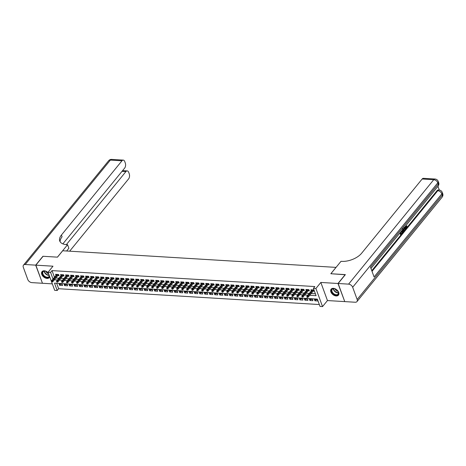 <?xml version="1.0" encoding="UTF-8"?>
<svg xmlns="http://www.w3.org/2000/svg" width="466" height="466" viewBox="0 0 466 466"><rect width="100%" height="100%" fill="white"/><g stroke="black" fill="none" stroke-linecap="round" stroke-linejoin="round"><path stroke-width="0.7" d="M48.289 272.837A4.724 3.087 -140.8 0 0 44.27 270.793A4.724 3.087 -140.8 0 0 42.004 271.626A4.724 3.087 -140.8 0 0 42.528 275.761A4.724 3.087 -140.8 0 0 47.06 278.423A4.724 3.087 -140.8 0 0 49.326 277.59A4.724 3.087 -140.8 0 0 49.728 276.781M336.184 295.962A4.724 3.087 -140.8 0 0 338.444 295.129A4.724 3.087 -140.8 0 0 337.926 290.994A4.724 3.087 -140.8 0 0 333.388 288.332A4.724 3.087 -140.8 0 0 331.122 289.165A4.724 3.087 -140.8 0 0 331.646 293.3A4.724 3.087 -140.8 0 0 336.184 295.962M56.654 283.287L58.646 288.722L57.196 290.499L54.691 290.347L48.068 272.237L50.573 272.389L53.008 279.041M336.056 267.385L62.689 250.76L57.475 257.15L43.082 256.283L35.841 265.16L42.47 283.27L52.32 283.864M344.706 301.473L337.978 283.491L320.835 282.448L315.907 288.489L322.536 306.593L320.031 306.442L317.346 299.102L54.51 283.153L57.196 290.499M320.835 282.448L327.458 300.558L344.607 301.595M327.458 300.558L322.536 306.593M58.646 288.722L319.338 304.537M336.038 267.344L330.825 273.734L345.271 274.742M345.219 274.608L337.978 283.491M57.778 275.627L59.019 275.703L58.57 274.48L55.571 274.299L55.972 275.406M62.782 275.93L64.028 276.006L63.58 274.783L60.574 274.602L60.982 275.709M67.791 276.233L69.032 276.309L68.584 275.086L65.584 274.905L65.986 276.012M72.795 276.542L74.042 276.618L73.593 275.389L70.587 275.208L70.995 276.315M77.805 276.845L79.045 276.921L78.597 275.697L75.597 275.511L75.999 276.618M82.808 277.148L84.055 277.223L83.606 276L80.601 275.814L81.008 276.921M87.818 277.451L89.058 277.526L88.61 276.303L85.61 276.122L86.012 277.223M92.821 277.753L94.068 277.829L93.619 276.606L90.614 276.425L91.016 277.532M97.825 278.056L99.072 278.132L98.623 276.909L95.623 276.728L96.025 277.835M102.835 278.359L104.081 278.435L103.633 277.212L100.627 277.031L101.029 278.138M107.838 278.668L109.085 278.744L108.636 277.515L105.631 277.334L106.038 278.441M112.848 278.971L114.088 279.047L113.646 277.823L110.64 277.637L111.042 278.744M117.851 279.274L119.098 279.35L118.649 278.126L115.644 277.94L116.051 279.047M122.861 279.577L124.102 279.652L123.659 278.429L120.653 278.249L121.055 279.35M127.865 279.88L129.111 279.955L128.663 278.732L125.657 278.551L126.065 279.652M132.874 280.183L134.115 280.258L133.672 279.035L130.666 278.854L131.068 279.961M137.878 280.485L139.124 280.561L138.676 279.338L135.67 279.157L136.078 280.264M142.887 280.794L144.128 280.864L143.679 279.641L140.68 279.46L141.082 280.567M147.891 281.097L149.137 281.173L148.689 279.95L145.683 279.763L146.091 280.87M152.9 281.4L154.141 281.476L153.693 280.252L150.693 280.066L151.095 281.173M157.904 281.703L159.151 281.779L158.702 280.555L155.696 280.375L156.104 281.476M162.914 282.006L164.154 282.081L163.706 280.858L160.706 280.678L161.108 281.779M167.917 282.309L169.164 282.384L168.715 281.161L165.71 280.981L166.117 282.087M172.927 282.612L174.168 282.687L173.719 281.464L170.719 281.283L171.121 282.39M177.93 282.92L179.177 282.99L178.728 281.767L175.723 281.586L176.125 282.693M182.934 283.223L184.181 283.299L183.732 282.076L180.732 281.889L181.134 282.996M187.944 283.526L189.19 283.602L188.742 282.379L185.736 282.192L186.138 283.299M192.947 283.829L194.194 283.905L193.745 282.681L190.74 282.501L191.147 283.602M197.957 284.132L199.198 284.208L198.755 282.984L195.749 282.804L196.151 283.905M202.96 284.435L204.207 284.51L203.759 283.287L200.753 283.107L201.161 284.213M207.97 284.738L209.211 284.813L208.768 283.59L205.762 283.41L206.164 284.516M212.974 285.046L214.22 285.116L213.772 283.893L210.766 283.712L211.174 284.819M217.983 285.349L219.224 285.425L218.775 284.202L215.775 284.015L216.177 285.122M222.987 285.652L224.233 285.728L223.785 284.505L220.779 284.318L221.187 285.425M227.996 285.955L229.237 286.031L228.789 284.808L225.789 284.627L226.191 285.728M233 286.258L234.247 286.334L233.798 285.11L230.792 284.93L231.2 286.031M238.01 286.561L239.25 286.637L238.802 285.413L235.802 285.233L236.204 286.34M243.013 286.864L244.26 286.94L243.811 285.716L240.805 285.536L241.213 286.642M248.023 287.173L249.263 287.242L248.815 286.019L245.815 285.839L246.217 286.945M253.026 287.475L254.273 287.551L253.824 286.328L250.819 286.141L251.226 287.248M258.036 287.778L259.277 287.854L258.828 286.631L255.828 286.444L256.23 287.551M263.04 288.081L264.286 288.157L263.838 286.934L260.832 286.753L261.234 287.854M268.043 288.384L269.29 288.46L268.841 287.237L265.841 287.056L266.243 288.157M273.053 288.687L274.299 288.763L273.851 287.539L270.845 287.359L271.247 288.466M278.056 288.99L279.303 289.066L278.854 287.842L275.849 287.662L276.256 288.769M283.066 289.293L284.307 289.369L283.864 288.145L280.858 287.965L281.26 289.071M288.07 289.602L289.316 289.677L288.868 288.454L285.862 288.268L286.27 289.374M293.079 289.904L294.32 289.98L293.877 288.757L290.871 288.57L291.273 289.677M298.083 290.207L299.329 290.283L298.881 289.06L295.875 288.879L296.283 289.98M303.092 290.51L304.333 290.586L303.884 289.363L300.885 289.182L301.286 290.283M308.096 290.813L309.342 290.889L308.894 289.666L305.888 289.485L306.296 290.592M315.855 299.661L314.929 300.797L317.928 300.984L317.48 299.76L314.48 299.574L314.929 300.797M310.851 299.358L309.919 300.494L312.925 300.681L312.476 299.452L309.471 299.271L309.919 300.494M305.842 299.05L304.915 300.191L307.915 300.372L307.467 299.149L304.467 298.968L304.915 300.191M300.838 298.747L299.906 299.888L302.912 300.069L302.463 298.846L299.457 298.665L299.906 299.888M295.828 298.444L294.902 299.586L297.902 299.766L297.454 298.543L294.454 298.362L294.902 299.586M290.825 298.141L289.893 299.283L292.898 299.463L292.45 298.24L289.444 298.059L289.893 299.283M285.815 297.838L284.889 298.98L287.889 299.16L287.446 297.937L284.441 297.751L284.889 298.98M280.812 297.535L279.88 298.671L282.885 298.857L282.437 297.634L279.431 297.448L279.88 298.671M275.802 297.232L274.876 298.368L277.876 298.555L277.433 297.325L274.427 297.145L274.876 298.368M270.798 296.924L269.866 298.065L272.872 298.246L272.424 297.023L269.418 296.842L269.866 298.065M265.789 296.621L264.863 297.762L267.868 297.943L267.42 296.72L264.414 296.539L264.863 297.762M260.785 296.318L259.853 297.459L262.859 297.64L262.41 296.417L259.411 296.236L259.853 297.459M255.776 296.015L254.85 297.157L257.855 297.337L257.407 296.114L254.401 295.933L254.85 297.157M250.772 295.712L249.84 296.854L252.846 297.034L252.397 295.811L249.397 295.63L249.84 296.854M245.768 295.409L244.836 296.545L247.842 296.731L247.394 295.508L244.388 295.322L244.836 296.545M240.759 295.106L239.827 296.242L242.833 296.428L242.384 295.205L239.384 295.019L239.827 296.242M235.755 294.797L234.823 295.939L237.829 296.12L237.38 294.896L234.375 294.716L234.823 295.939M230.746 294.495L229.82 295.636L232.819 295.817L232.371 294.594L229.371 294.413L229.82 295.636M225.742 294.192L224.81 295.333L227.816 295.514L227.367 294.291L224.362 294.11L224.81 295.333M220.733 293.889L219.806 295.03L222.806 295.211L222.358 293.988L219.358 293.807L219.806 295.03M215.729 293.586L214.797 294.728L217.803 294.908L217.354 293.685L214.348 293.504L214.797 294.728M210.719 293.283L209.793 294.419L212.793 294.605L212.345 293.382L209.345 293.196L209.793 294.419M205.716 292.98L204.784 294.116L207.789 294.302L207.341 293.079L204.335 292.893L204.784 294.116M200.706 292.671L199.78 293.813L202.78 293.994L202.337 292.77L199.332 292.59L199.78 293.813M195.703 292.368L194.771 293.51L197.776 293.691L197.328 292.467L194.322 292.287L194.771 293.51M190.693 292.065L189.767 293.207L192.767 293.388L192.324 292.165L189.318 291.984L189.767 293.207M185.689 291.763L184.757 292.904L187.763 293.085L187.315 291.862L184.309 291.681L184.757 292.904M180.68 291.46L179.754 292.601L182.759 292.782L182.311 291.559L179.305 291.378L179.754 292.601M175.676 291.157L174.744 292.293L177.75 292.479L177.301 291.256L174.301 291.069L174.744 292.293M170.667 290.854L169.74 291.99L172.746 292.176L172.298 290.953L169.292 290.767L169.74 291.99M165.663 290.545L164.731 291.687L167.737 291.867L167.288 290.644L164.288 290.464L164.731 291.687M160.659 290.242L159.727 291.384L162.733 291.565L162.285 290.341L159.279 290.161L159.727 291.384M155.65 289.939L154.718 291.081L157.724 291.262L157.275 290.038L154.275 289.858L154.718 291.081M150.646 289.636L149.714 290.778L152.72 290.959L152.271 289.736L149.266 289.555L149.714 290.778M145.637 289.334L144.71 290.475L147.71 290.656L147.262 289.433L144.262 289.252L144.71 290.475M140.633 289.031L139.701 290.167L142.707 290.353L142.258 289.13L139.252 288.943L139.701 290.167M135.623 288.728L134.697 289.864L137.697 290.05L137.249 288.827L134.249 288.64L134.697 289.864M130.62 288.419L129.688 289.561L132.694 289.741L132.245 288.518L129.239 288.338L129.688 289.561M125.61 288.116L124.684 289.258L127.684 289.438L127.235 288.215L124.236 288.035L124.684 289.258M120.607 287.813L119.675 288.955L122.68 289.136L122.232 287.912L119.226 287.732L119.675 288.955M115.597 287.51L114.671 288.652L117.671 288.833L117.228 287.609L114.222 287.429L114.671 288.652M110.593 287.207L109.661 288.349L112.667 288.53L112.219 287.306L109.213 287.126L109.661 288.349M105.584 286.905L104.658 288.04L107.658 288.227L107.215 287.004L104.209 286.817L104.658 288.04M100.58 286.602L99.648 287.738L102.654 287.924L102.205 286.701L99.2 286.514L99.648 287.738M95.571 286.293L94.645 287.435L97.65 287.615L97.202 286.392L94.196 286.211L94.645 287.435M90.567 285.99L89.635 287.132L92.641 287.312L92.192 286.089L89.192 285.908L89.635 287.132M85.558 285.687L84.631 286.829L87.637 287.009L87.189 285.786L84.183 285.606L84.631 286.829M80.554 285.384L79.622 286.526L82.628 286.707L82.179 285.483L79.179 285.303L79.622 286.526M75.55 285.081L74.618 286.223L77.624 286.404L77.175 285.18L74.17 285L74.618 286.223M70.541 284.778L69.615 285.914L72.614 286.101L72.166 284.877L69.166 284.691L69.615 285.914M65.537 284.476L64.605 285.611L67.611 285.798L67.162 284.575L64.157 284.388L64.605 285.611M62.153 284.266L59.153 284.085L59.601 285.309L62.601 285.489L62.153 284.266M309.704 295.287L316.094 295.677L313.408 288.332L314.853 286.561L52.017 270.612L54.452 277.27M55.827 278.021L58.937 278.214M60.83 278.324L63.947 278.517M65.84 278.627L68.951 278.819M70.844 278.936L73.96 279.122M75.853 279.239L78.964 279.425M80.857 279.542L83.973 279.728M85.861 279.845L88.977 280.031M90.87 280.148L93.981 280.34M95.874 280.45L98.99 280.643M100.883 280.753L103.994 280.946M105.887 281.062L109.003 281.248M110.896 281.365L114.007 281.551M115.9 281.668L119.016 281.854M120.91 281.971L124.02 282.157M125.913 282.274L129.03 282.466M130.923 282.577L134.033 282.769M135.926 282.879L139.043 283.072M140.936 283.188L144.046 283.375M145.94 283.491L149.056 283.678M150.949 283.794L154.06 283.98M155.953 284.097L159.069 284.283M160.956 284.4L164.073 284.592M165.966 284.703L169.076 284.895M170.97 285.006L174.086 285.198M175.979 285.314L179.09 285.501M180.983 285.617L184.099 285.804M185.992 285.92L189.103 286.107M190.996 286.223L194.112 286.409M196.005 286.526L199.116 286.712M201.009 286.829L204.125 287.021M206.019 287.132L209.129 287.324M211.022 287.435L214.139 287.627M216.032 287.743L219.142 287.93M221.035 288.046L224.152 288.233M226.045 288.349L229.155 288.536M231.049 288.652L234.165 288.838M236.058 288.955L239.169 289.147M241.062 289.258L244.178 289.45M246.065 289.561L249.182 289.753M251.075 289.869L254.186 290.056M256.079 290.172L259.195 290.359M261.088 290.475L264.199 290.662M266.092 290.778L269.208 290.965M271.101 291.081L274.212 291.273M276.105 291.384L279.221 291.576M281.115 291.687L284.225 291.879M286.118 291.996L289.235 292.182M291.128 292.298L294.238 292.485M296.131 292.601L299.248 292.788M301.141 292.904L304.251 293.091M306.145 293.207L309.261 293.399M311.154 293.51L315.395 293.772M313.105 291.116L314.346 291.192L313.898 289.969L310.898 289.788L311.3 290.895M48.068 272.237L52.99 266.197L35.841 265.16M52.017 270.612L50.573 272.389M313.408 288.332L315.907 288.489M54.376 279.798L57.493 279.984M59.386 280.101L62.496 280.293M64.39 280.404L67.506 280.596M69.393 280.707L72.51 280.899M74.403 281.015L77.513 281.202M79.406 281.318L82.523 281.505M84.416 281.621L87.526 281.808M89.42 281.924L92.536 282.111M94.429 282.227L97.54 282.419M99.433 282.53L102.549 282.722M104.442 282.833L107.553 283.025M109.446 283.142L112.562 283.328M114.455 283.445L117.566 283.631M119.459 283.747L122.575 283.934M124.469 284.05L127.579 284.237M129.472 284.353L132.589 284.545M134.482 284.656L137.592 284.848M139.485 284.959L142.602 285.151M144.489 285.268L147.606 285.454M149.499 285.571L152.609 285.757M154.502 285.874L157.619 286.06M159.512 286.176L162.622 286.363M164.515 286.479L167.632 286.672M169.525 286.782L172.636 286.974M174.529 287.085L177.645 287.277M179.538 287.394L182.649 287.58M184.542 287.697L187.658 287.883M189.551 288L192.662 288.186M194.555 288.303L197.671 288.489M199.565 288.605L202.675 288.798M204.568 288.908L207.685 289.101M209.578 289.211L212.688 289.403M214.581 289.52L217.698 289.706M219.591 289.823L222.701 290.009M224.595 290.126L227.711 290.312M229.598 290.429L232.715 290.615M234.608 290.732L237.718 290.918M239.611 291.034L242.728 291.227M244.621 291.337L247.731 291.53M249.625 291.64L252.741 291.832M254.634 291.949L257.745 292.135M259.638 292.252L262.754 292.438M264.647 292.555L267.758 292.741M269.651 292.858L272.767 293.044M274.66 293.161L277.771 293.353M279.664 293.464L282.78 293.656M284.674 293.766L287.784 293.959M289.677 294.075L292.794 294.262M294.687 294.378L297.797 294.564M299.69 294.681L302.807 294.867M304.7 294.984L307.81 295.17M60.528 284.167L59.601 285.309M307.368 296.9L306.867 296.871L307.047 297.36L307.548 297.39L307.368 296.9L307.875 296.26L306.972 296.201L312.138 289.864M313.041 289.916L307.875 296.26L308.195 297.139L313.944 290.091M307.548 297.39L308.195 297.139M306.972 296.201L306.867 296.871M332.281 288.903A4.089 2.674 39.2 0 1 334.873 288.774A4.089 2.674 39.2 0 1 338.071 291.378A4.089 2.674 39.2 0 1 337.751 294.827A4.089 2.674 39.2 0 1 332.695 293.335A4.089 2.674 39.2 0 1 332.281 288.903M334.955 288.798A3.786 2.476 -140.8 0 0 332.625 288.943A3.786 2.476 -140.8 0 0 332.229 289.293A3.786 2.476 -140.8 0 0 333.295 293.335A3.786 2.476 -140.8 0 0 337.693 294.43A3.786 2.476 -140.8 0 0 338.095 294.075A3.786 2.476 -140.8 0 0 338.031 291.308M331.367 288.914A4.695 3.064 -140.8 0 0 332.712 293.918A4.695 3.064 -140.8 0 0 338.159 295.263A4.695 3.064 -140.8 0 0 338.642 294.844M335.002 288.815A2.697 1.759 -140.8 0 0 338.007 291.267M49.454 276.023A4.089 2.674 39.2 0 1 48.633 277.287A4.089 2.674 39.2 0 1 43.577 275.796A4.089 2.674 39.2 0 1 43.157 271.358A4.089 2.674 39.2 0 1 45.755 271.235A4.089 2.674 39.2 0 1 48.342 272.989M45.837 271.259A3.786 2.476 -140.8 0 0 43.507 271.404A3.786 2.476 -140.8 0 0 43.111 271.754A3.786 2.476 -140.8 0 0 44.171 275.796A3.786 2.476 -140.8 0 0 48.575 276.891A3.786 2.476 -140.8 0 0 48.977 276.536A3.786 2.476 -140.8 0 0 49.338 275.709M42.249 271.369A4.695 3.064 -140.8 0 0 43.588 276.379A4.695 3.064 -140.8 0 0 49.041 277.724A4.695 3.064 -140.8 0 0 49.524 277.305M45.878 271.276A2.697 1.759 -140.8 0 0 48.598 273.682M405.886 227.653L406.282 226.161L406.964 225.981L406.614 227.827L406.026 228.189L404.768 227.018M406.026 228.189L404.849 227.262M404.447 227.414L405.694 228.893L405.437 229.214L404.907 228.556L404.168 229.464L404.302 230.606L403.632 230.81M403.539 229.907L403.41 228.678M405.437 229.214L404.715 228.789M400.416 232.348L400.562 232.738L401.476 231.619L400.684 233.076L401.057 234.095L402.082 232.837L402.205 233.175L400.533 234.707L399.904 232.983M400.434 232.383L401.476 231.619M400.929 233.74L402.082 232.837M371.781 270.682L437.015 190.681A3.635 2.033 -86.5 0 1 438.308 189.988L439.059 190.035A3.635 2.033 93.5 0 0 437.766 190.722L437.015 190.681M439.304 190.058L437.941 186.33M402.711 228.666L403.422 229.534L403.16 232.004L402.141 232.744L401.506 231.014M338.13 283.497L344.758 301.607L355.22 302.242A3.635 2.377 -140.8 0 0 356.962 301.601A3.635 2.377 -140.8 0 0 357.148 299.487L352.675 287.254A3.635 2.377 -140.8 0 0 348.591 284.132L338.13 283.497L345.37 274.62L330.877 273.74L341.013 261.31L341.863 261.362A15.139 7.706 -20.1 0 0 361.622 253.242L422.149 179.008A3.635 2.033 -86.5 0 1 423.443 178.321L435.028 179.026A3.635 2.033 93.5 0 0 433.735 179.713L422.149 179.008M348.591 284.132L433.735 179.713A3.635 2.377 39.2 0 1 437.813 182.829L438.261 184.053L370.493 267.164L374.076 276.955L441.844 193.844L442.292 195.068A3.635 2.377 39.2 0 1 442.106 197.182L356.962 301.601M400.935 234.73L400.172 232.65M402.542 232.767L401.779 230.682M402.024 230.385L402.659 232.126L403.352 230.979L403.177 229.825L402.496 229.144M402.531 231.771L402.956 230.95L402.682 229.575M403.02 231.689L402.618 231.66M403.352 230.979L402.956 230.95M403.177 229.825L402.775 229.802M404.039 230.926L403.766 228.241M403.993 227.961L404.115 229.033L404.709 228.305L403.917 227.315M404.063 228.579L404.028 227.926M404.709 228.305L404.307 228.282M405.333 226.319L405.49 226.983L406.463 227.519L406.067 227.49M406.078 227.728L406.684 226.185L406.282 226.161M405.245 227.286L405.082 226.627M35.69 265.148L42.93 256.271L57.429 257.15L67.564 244.72L66.714 244.667A15.139 7.706 159.9 0 1 59.735 240.992A15.139 7.706 159.9 0 1 61.436 235.027L121.964 160.799L110.372 160.094L25.228 264.513L35.69 265.148L42.423 283.136M67.564 244.72L68.863 248.267L66.632 250.999M66.347 244.638L125.913 171.593A3.635 2.033 93.5 0 1 127.206 170.9A3.635 2.033 93.5 0 1 128.721 172.397L129.251 173.841A3.635 2.033 93.5 0 1 128.587 178.909L69.655 251.18M25.228 264.513A3.635 2.377 -140.8 0 0 23.486 265.154A3.635 2.377 -140.8 0 0 23.3 267.268L27.779 279.507A3.635 2.377 -140.8 0 0 31.857 282.623L42.319 283.258M62.869 243.869L124.638 168.115A3.635 2.033 93.5 0 0 125.302 163.048L124.772 161.603A3.635 2.033 93.5 0 0 123.257 160.106A3.635 2.033 93.5 0 0 121.964 160.799M60.166 241.831A15.139 7.706 159.9 0 1 62.083 236.792L61.436 235.027M302.358 296.597L301.857 296.568L302.038 297.058L302.539 297.087L302.358 296.597L302.865 295.957L301.962 295.898L307.135 289.561M308.038 289.613L302.865 295.957L303.185 296.836L308.935 289.782M302.539 297.087L303.185 296.836M301.962 295.898L301.857 296.568M297.355 296.294L296.854 296.265L297.535 296.784L297.355 296.294L297.861 295.648L296.959 295.595L302.125 289.258M303.028 289.31L297.861 295.648L298.182 296.533L303.931 289.479M297.535 296.784L298.182 296.533M296.959 295.595L296.854 296.265M292.345 295.992L291.85 295.962L292.025 296.452L292.526 296.481L292.345 295.992L292.852 295.345L291.955 295.293L297.122 288.955M298.024 289.007L292.852 295.345L293.178 296.225L298.922 289.176M292.526 296.481L293.178 296.225M291.955 295.293L291.85 295.962M287.341 295.689L286.84 295.66L287.021 296.149L287.522 296.178L287.341 295.689L287.848 295.042L286.945 294.99L292.112 288.646M293.015 288.704L287.848 295.042L288.169 295.922L293.918 288.873M287.522 296.178L288.169 295.922M286.945 294.99L286.84 295.66M282.338 295.386L281.837 295.357L282.512 295.875L282.338 295.386L282.839 294.739L281.942 294.687L287.108 288.343M288.011 288.402L282.839 294.739L283.165 295.619L288.914 288.57M282.512 295.875L283.165 295.619M281.942 294.687L281.837 295.357M277.328 295.083L276.827 295.048L277.509 295.572L277.328 295.083L277.835 294.436L276.932 294.378L282.105 288.04M283.002 288.093L277.835 294.436L278.155 295.316L283.905 288.268M277.509 295.572L278.155 295.316M276.932 294.378L276.827 295.048M272.325 294.774L271.824 294.745L272.499 295.263L272.325 294.774L272.826 294.133L271.928 294.075L277.095 287.738M277.998 287.79L272.826 294.133L273.152 295.013L278.901 287.965M272.499 295.263L273.152 295.013M271.928 294.075L271.824 294.745M267.315 294.471L266.814 294.442L267.496 294.961L267.315 294.471L267.822 293.83L266.919 293.772L272.092 287.435M272.989 287.487L267.822 293.83L268.142 294.71L273.892 287.656M267.496 294.961L268.142 294.71M266.919 293.772L266.814 294.442M262.311 294.168L261.81 294.139L261.985 294.629L262.486 294.658L262.311 294.168L262.812 293.522L261.915 293.469L267.082 287.132M267.985 287.184L262.812 293.522L263.139 294.407L268.888 287.353M262.486 294.658L263.139 294.407M261.915 293.469L261.81 294.139M257.302 293.865L256.801 293.836L257.482 294.355L257.302 293.865L257.809 293.219L256.906 293.166L262.078 286.829M262.975 286.881L257.809 293.219L258.129 294.098L263.878 287.05M257.482 294.355L258.129 294.098M256.906 293.166L256.801 293.836M252.298 293.563L251.797 293.533L252.473 294.052L252.298 293.563L252.799 292.916L251.902 292.864L257.069 286.52M257.972 286.578L252.799 292.916L253.125 293.796L258.875 286.747M252.473 294.052L253.125 293.796M251.902 292.864L251.797 293.533M247.289 293.26L246.788 293.231L247.469 293.749L247.289 293.26L247.796 292.613L246.893 292.561L252.065 286.217M252.962 286.275L247.796 292.613L248.116 293.493L253.865 286.444M247.469 293.749L248.116 293.493M246.893 292.561L246.788 293.231M242.285 292.957L241.784 292.922L242.466 293.446L242.285 292.957L242.792 292.31L241.889 292.252L247.056 285.914M247.959 285.967L242.792 292.31L243.112 293.19L248.861 286.141M242.466 293.446L243.112 293.19M241.889 292.252L241.784 292.922M237.276 292.648L236.775 292.619L237.456 293.137L237.276 292.648L237.782 292.007L236.879 291.949L242.052 285.611M242.949 285.664L237.782 292.007L238.103 292.887L243.852 285.839M237.456 293.137L238.103 292.887M236.879 291.949L236.775 292.619M232.272 292.345L231.771 292.316L232.452 292.834L232.272 292.345L232.779 291.704L231.876 291.646L237.043 285.309M237.945 285.361L232.779 291.704L233.099 292.584L238.848 285.53M232.452 292.834L233.099 292.584M231.876 291.646L231.771 292.316M227.262 292.042L226.761 292.013L227.443 292.531L227.262 292.042L227.769 291.396L226.866 291.343L232.039 285.006M232.942 285.058L227.769 291.396L228.09 292.281L233.839 285.227M227.443 292.531L228.09 292.281M226.866 291.343L226.761 292.013M222.259 291.739L221.758 291.71L222.439 292.229L222.259 291.739L222.765 291.093L221.863 291.04L227.029 284.703M227.932 284.755L222.765 291.093L223.086 291.972L228.835 284.924M222.439 292.229L223.086 291.972M221.863 291.04L221.758 291.71M217.249 291.436L216.754 291.407L216.929 291.897L217.43 291.926L217.249 291.436L217.756 290.79L216.853 290.737L222.026 284.394M222.929 284.452L217.756 290.79L218.082 291.669L223.826 284.621M217.43 291.926L218.082 291.669M216.853 290.737L216.754 291.407M212.246 291.134L211.745 291.104L212.426 291.623L212.246 291.134L212.752 290.487L211.849 290.435L217.016 284.091M217.919 284.149L212.752 290.487L213.073 291.367L218.822 284.318M212.426 291.623L213.073 291.367M211.849 290.435L211.745 291.104M207.242 290.831L206.741 290.796L207.417 291.32L207.242 290.831L207.743 290.184L206.846 290.126L212.013 283.788M212.915 283.841L207.743 290.184L208.069 291.064L213.812 284.015M207.417 291.32L208.069 291.064M206.846 290.126L206.741 290.796M202.232 290.522L201.731 290.493L201.912 290.982L202.413 291.011L202.232 290.522L202.739 289.881L201.836 289.823L207.003 283.485M207.906 283.538L202.739 289.881L203.06 290.761L208.809 283.712M202.413 291.011L203.06 290.761M201.836 289.823L201.731 290.493M197.229 290.219L196.728 290.19L196.902 290.679L197.403 290.708L197.229 290.219L197.73 289.578L196.833 289.52L201.999 283.182M202.902 283.235L197.73 289.578L198.056 290.458L203.805 283.404M197.403 290.708L198.056 290.458M196.833 289.52L196.728 290.19M192.219 289.916L191.718 289.887L192.4 290.405L192.219 289.916L192.726 289.27L191.823 289.217L196.996 282.879M197.893 282.932L192.726 289.27L193.046 290.155L198.796 283.101M192.4 290.405L193.046 290.155M191.823 289.217L191.718 289.887M187.215 289.613L186.715 289.584L186.889 290.073L187.39 290.102L187.215 289.613L187.716 288.967L186.819 288.914L191.986 282.577M192.889 282.629L187.716 288.967L188.043 289.846L193.792 282.798M187.39 290.102L188.043 289.846M186.819 288.914L186.715 289.584M182.206 289.31L181.705 289.281L182.387 289.8L182.206 289.31L182.713 288.664L181.81 288.611L186.983 282.268M187.88 282.326L182.713 288.664L183.033 289.543L188.782 282.495M182.387 289.8L183.033 289.543M181.81 288.611L181.705 289.281M177.202 289.007L176.701 288.978L176.876 289.468L177.377 289.497L177.202 289.007L177.703 288.361L176.806 288.308L181.973 281.965M182.876 282.023L177.703 288.361L178.029 289.24L183.779 282.192M177.377 289.497L178.029 289.24M176.806 288.308L176.701 288.978M172.193 288.704L171.692 288.67L172.373 289.194L172.193 288.704L172.7 288.058L171.797 288L176.969 281.662M177.866 281.72L172.7 288.058L173.02 288.937L178.769 281.889M172.373 289.194L173.02 288.937M171.797 288L171.692 288.67M167.189 288.396L166.688 288.367L167.364 288.885L167.189 288.396L167.69 287.755L166.793 287.697L171.96 281.359M172.863 281.412L167.69 287.755L168.016 288.635L173.766 281.586M167.364 288.885L168.016 288.635M166.793 287.697L166.688 288.367M162.18 288.093L161.679 288.064L162.36 288.582L162.18 288.093L162.686 287.452L161.784 287.394L166.956 281.056M167.853 281.109L162.686 287.452L163.007 288.332L168.756 281.278M162.36 288.582L163.007 288.332M161.784 287.394L161.679 288.064M157.176 287.79L156.675 287.761L156.856 288.25L157.357 288.279L157.176 287.79L157.683 287.143L156.78 287.091L161.947 280.753M162.85 280.806L157.683 287.143L158.003 288.029L163.752 280.975M157.357 288.279L158.003 288.029M156.78 287.091L156.675 287.761M152.166 287.487L151.666 287.458L152.347 287.976L152.166 287.487L152.673 286.84L151.77 286.788L156.943 280.45M157.84 280.503L152.673 286.84L152.994 287.72L158.743 280.672M152.347 287.976L152.994 287.72M151.77 286.788L151.666 287.458M147.163 287.184L146.662 287.155L147.343 287.673L147.163 287.184L147.67 286.538L146.767 286.485L151.933 280.142M152.836 280.2L147.67 286.538L147.99 287.417L153.739 280.369M147.343 287.673L147.99 287.417M146.767 286.485L146.662 287.155M142.153 286.881L141.652 286.852L141.833 287.341L142.334 287.371L142.153 286.881L142.66 286.235L141.757 286.182L146.93 279.839M147.833 279.897L142.66 286.235L142.98 287.114L148.73 280.066M142.334 287.371L142.98 287.114M141.757 286.182L141.652 286.852M137.15 286.578L136.649 286.543L137.33 287.068L137.15 286.578L137.656 285.932L136.754 285.874L141.92 279.536M142.823 279.594L137.656 285.932L137.977 286.811L143.726 279.763M137.33 287.068L137.977 286.811M136.754 285.874L136.649 286.543M132.14 286.27L131.645 286.24L131.82 286.73L132.321 286.765L132.14 286.27L132.647 285.629L131.744 285.571L136.917 279.233M137.82 279.285L132.647 285.629L132.973 286.508L138.717 279.46M132.321 286.765L132.973 286.508M131.744 285.571L131.645 286.24M127.136 285.967L126.636 285.938L126.816 286.427L127.317 286.456L127.136 285.967L127.643 285.326L126.74 285.268L131.907 278.93M132.81 278.983L127.643 285.326L127.964 286.206L133.713 279.151M127.317 286.456L127.964 286.206M126.74 285.268L126.636 285.938M122.133 285.664L121.632 285.635L122.308 286.153L122.133 285.664L122.634 285.017L121.737 284.965L126.903 278.627M127.806 278.68L122.634 285.017L122.96 285.903L128.703 278.849M122.308 286.153L122.96 285.903M121.737 284.965L121.632 285.635M117.123 285.361L116.622 285.332L117.304 285.85L117.123 285.361L117.63 284.714L116.727 284.662L121.894 278.324M122.797 278.377L117.63 284.714L117.95 285.6L123.7 278.546M117.304 285.85L117.95 285.6M116.727 284.662L116.622 285.332M112.12 285.058L111.619 285.029L111.793 285.518L112.294 285.547L112.12 285.058L112.621 284.411L111.724 284.359L116.89 278.016M117.793 278.074L112.621 284.411L112.947 285.291L118.696 278.243M112.294 285.547L112.947 285.291M111.724 284.359L111.619 285.029M107.11 284.755L106.609 284.726L107.291 285.244L107.11 284.755L107.617 284.109L106.714 284.056L111.887 277.713M112.784 277.771L107.617 284.109L107.937 284.988L113.687 277.94M107.291 285.244L107.937 284.988M106.714 284.056L106.609 284.726M102.106 284.452L101.605 284.417L101.78 284.907L102.281 284.942L102.106 284.452L102.607 283.806L101.71 283.747L106.877 277.41M107.78 277.468L102.607 283.806L102.934 284.685L108.683 277.637M102.281 284.942L102.934 284.685M101.71 283.747L101.605 284.417M97.097 284.144L96.596 284.114L97.278 284.639L97.097 284.144L97.604 283.503L96.701 283.445L101.873 277.107M102.77 277.159L97.604 283.503L97.924 284.382L103.673 277.334M97.278 284.639L97.924 284.382M96.701 283.445L96.596 284.114M92.093 283.841L91.592 283.811L91.767 284.301L92.268 284.33L92.093 283.841L92.594 283.2L91.697 283.142L96.864 276.804M97.767 276.856L92.594 283.2L92.92 284.079L98.67 277.025M92.268 284.33L92.92 284.079M91.697 283.142L91.592 283.811M87.084 283.538L86.583 283.509L87.264 284.027L87.084 283.538L87.591 282.891L86.688 282.839L91.86 276.501M92.757 276.554L87.591 282.891L87.911 283.777L93.66 276.722M87.264 284.027L87.911 283.777M86.688 282.839L86.583 283.509M82.08 283.235L81.579 283.206L82.261 283.724L82.08 283.235L82.581 282.588L81.684 282.536L86.851 276.198M87.754 276.251L82.581 282.588L82.907 283.474L88.656 276.42M82.261 283.724L82.907 283.474M81.684 282.536L81.579 283.206M77.071 282.932L76.57 282.903L77.251 283.421L77.071 282.932L77.577 282.285L76.674 282.233L81.847 275.889M82.744 275.948L77.577 282.285L77.898 283.165L83.647 276.117M77.251 283.421L77.898 283.165M76.674 282.233L76.57 282.903M72.067 282.629L71.566 282.6L72.247 283.118L72.067 282.629L72.574 281.982L71.671 281.93L76.838 275.587M77.74 275.645L72.574 281.982L72.894 282.862L78.643 275.814M72.247 283.118L72.894 282.862M71.671 281.93L71.566 282.6M67.057 282.326L66.556 282.291L66.737 282.78L67.238 282.815L67.057 282.326L67.564 281.68L66.661 281.621L71.834 275.284M72.731 275.342L67.564 281.68L67.885 282.559L73.634 275.511M67.238 282.815L67.885 282.559M66.661 281.621L66.556 282.291M62.054 282.023L61.553 281.988L62.234 282.512L62.054 282.023L62.561 281.377L61.658 281.318L66.824 274.981M67.727 275.033L62.561 281.377L62.881 282.256L68.63 275.208M62.234 282.512L62.881 282.256M61.658 281.318L61.553 281.988M57.044 281.714L56.543 281.685L57.225 282.204L57.044 281.714L57.551 281.074L56.648 281.015L61.821 274.678M62.724 274.73L57.551 281.074L57.871 281.953L63.621 274.899M57.225 282.204L57.871 281.953M56.648 281.015L56.543 281.685M52.041 281.412L51.54 281.382L52.221 281.901L52.041 281.412L52.547 280.765L51.644 280.713L56.811 274.375M57.714 274.427L52.547 280.765L52.868 281.65L58.617 274.596M52.221 281.901L52.868 281.65M51.644 280.713L51.54 281.382M338.485 292.858A3.786 2.476 39.2 0 1 335.106 291.751A3.786 2.476 39.2 0 1 333.347 288.664M333.604 288.635A3.658 2.394 -140.8 0 0 338.467 292.596M49.204 275.342A3.786 2.476 39.2 0 1 44.229 271.125M44.486 271.09A3.658 2.394 -140.8 0 0 49.105 275.08M357.148 299.487L442.292 195.068A3.635 1.847 -20.1 0 0 442.7 193.635L442.251 192.411A3.635 1.847 159.9 0 1 441.844 193.844A3.635 2.377 39.2 0 0 437.766 190.722L372.025 271.346M370.971 268.463L438.075 186.167A3.635 2.377 39.2 0 0 438.261 184.053A3.635 1.847 -20.1 0 0 438.669 182.625L438.221 181.402A3.635 1.847 159.9 0 1 437.813 182.829L352.675 287.254M125.913 171.593L121.999 171.354M110.372 160.094A3.635 2.033 -86.5 0 1 111.665 159.407A3.635 3.635 0 0 0 108.63 160.735A3.635 2.377 39.2 0 1 110.372 160.094M438.075 186.167A3.635 3.635 0 0 0 438.669 182.625M438.221 181.402A3.635 3.635 0 0 0 435.028 179.026M442.106 197.182A3.635 3.635 0 0 0 442.7 193.635M442.251 192.411A3.635 3.635 0 0 0 439.059 190.035M127.206 170.9L122.599 170.62M123.257 160.106L111.665 159.407M108.63 160.735L23.486 265.154"/></g></svg>
